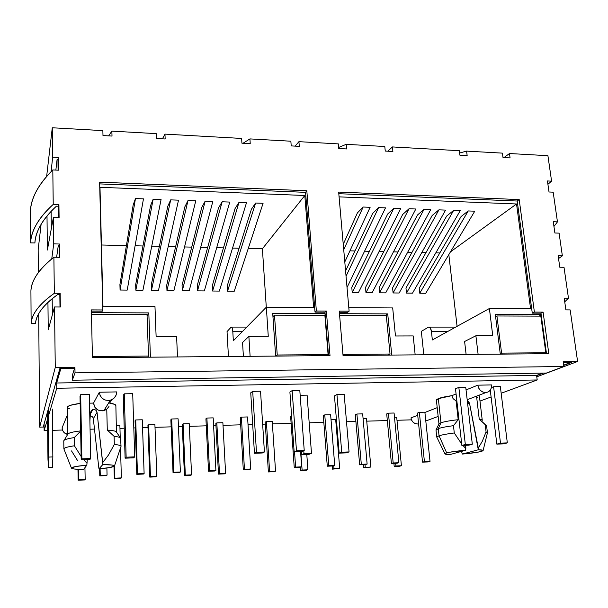 <?xml version="1.0" encoding="UTF-8"?>
<svg xmlns="http://www.w3.org/2000/svg" width="608" height="608" viewBox="0 0 608 608"><rect width="100%" height="100%" fill="white"/><g stroke="black" fill="none" stroke-linecap="round" stroke-linejoin="round"><path stroke-width="0.91" d="M454.275 432.964L461.708 444L454.275 432.964C447.29 433.846 442.221 434.788 439.052 435.784C442.221 434.788 447.29 433.846 454.275 432.964L453.469 425.676C446.5 426.58 441.438 427.553 438.284 428.602C441.438 427.553 446.5 426.58 453.469 425.676L454.275 432.964M436.384 400.003L438.961 423.951L440.96 422.773L438.284 428.602L439.052 435.784L446.69 452.899L444.889 453.72C444.722 454.222 446.424 454.51 449.973 454.564L465.568 450.277L465.72 445.299L465.827 448.522L462.863 445.413L465.827 448.522L465.568 450.277C456.98 450.992 450.688 451.866 446.69 452.899L439.052 435.784L438.284 428.602L440.96 422.773C444.516 421.587 450.262 420.561 458.212 419.702L453.469 425.676L458.212 419.702C450.262 420.561 444.516 421.587 440.96 422.773L438.345 398.635C441.142 397.526 445.634 396.538 451.828 395.671L453.082 398.635L456.099 400.976L458.212 419.702L456.099 400.976L453.082 398.635L451.828 395.671L456.076 393.954L451.828 395.671L438.345 398.635L440.96 422.773L438.953 423.958M102.691 462.627L97.037 412.338L102.82 464.573L98.998 468.806L98.724 467.096L98.998 468.806C107.753 468.069 112.875 467.202 114.357 466.184L114.486 465.941C114.182 465.097 110.299 464.641 102.82 464.573L102.691 462.627L108.536 454.936L114.327 444.433C118.765 444.889 121.007 445.535 121.03 446.363L120.962 446.599M120.62 438.824L121.03 446.394C121.045 445.55 118.811 444.896 114.327 444.433L114.106 436.331C118.59 436.84 120.817 437.547 120.802 438.436C120.81 437.54 118.583 436.84 114.106 436.331L107.289 430.069C113.392 430.494 116.493 431.232 116.599 432.28C116.516 431.239 113.415 430.502 107.289 430.069L106.765 409.207L108.999 406.463L106.765 409.207L104.287 410.499C98.207 411.502 94.628 409.024 93.556 403.081L99.347 392.228L116.652 391.909L99.347 392.228C100.297 398.126 103.808 400.832 109.888 400.345C114.205 399.099 116.462 396.287 116.652 391.909L116.09 395.147L114.289 397.928L111.538 399.821L108.239 400.535L104.903 399.958L102.038 398.179L100.084 395.458L99.347 392.228L93.556 403.081L94.871 407.254L98.238 410.134L102.638 410.848L106.765 409.207L107.289 430.069L114.106 436.331L114.327 444.433L108.536 454.936M116.447 432.622L115.862 405.566L114.714 404.373L109.63 403.142L111.773 399.714L109.63 403.142C113.772 403.75 115.847 404.556 115.862 405.551M306.561 470.273L300.762 470.531L300.527 467.271L300.762 470.531L302.115 470.045L300.77 451.539L302.115 470.045L307.929 469.794L306.789 454.396L307.929 469.794L300.762 470.531L306.561 470.273M537.198 379.954L56.734 388.261L48.397 416.244L56.734 388.261L56.666 382.994L536.59 375.41L537.198 379.954L56.734 388.261L56.666 382.994L60.846 368.349L74.586 368.38L60.853 368.539L56.666 382.994L536.59 375.41L537.198 379.954L501.167 393.254L537.198 379.954M47.546 419.102L44.133 430.555L47.667 430.456L44.133 430.555L47.546 419.102M52.531 430.312L62.48 430.023L52.531 430.312M90.068 429.218L94.491 429.088L90.068 429.218M119.966 428.344L124.222 428.222L119.966 428.344M133.806 427.941L135.303 427.895L133.806 427.941M142.561 427.69L148.002 427.53L142.561 427.69M155.01 427.325L171.152 426.854L155.01 427.325M178.448 426.641L182.316 426.527L178.448 426.641M189.354 426.322L206.272 425.828L189.354 426.322M213.59 425.615L215.954 425.547L213.59 425.615M223.014 425.342L240.677 424.825L223.014 425.342M248.026 424.612L252.677 424.475L248.026 424.612M262.648 424.186L265.308 424.11L262.648 424.186M272.407 423.898L291.118 423.358L272.407 423.898M309.183 422.826L323.821 422.4L309.183 422.826M335.89 422.051L336.612 422.028L335.89 422.051M346.499 421.739L355.893 421.466L346.499 421.739M366.73 421.154L387.334 420.554L366.73 421.154M396.994 420.272L411.479 419.847L396.994 420.272M479.986 401.075L491.104 396.971L479.986 401.075M67.67 434.469C64.235 433.534 62.373 431.33 62.084 427.85L67.488 414.732L62.084 427.85L62.67 430.502L64.258 432.721L67.67 434.477M69.882 408.926L68.21 408.272M80.028 403.416C71.805 404.51 67.587 405.817 67.382 407.345L68.529 406.068L70.391 405.308L80.15 403.4M89.52 403.172L93.556 403.081L89.52 403.172M94.833 409.663L92.568 409.716L94.833 409.663M410.985 417.894L417.719 415.264L410.985 417.894L411.677 420.28L413.144 422.279L415.165 423.586L417.658 423.981C413.995 423.822 411.768 421.792 410.985 417.894M424.908 412.46L437.205 407.664L424.908 412.46M436.422 400.36L436.711 399.547L438.345 398.635L436.422 400.36M466.055 389.926L477.789 385.176L491.56 384.917L491.386 387.805L490.192 390.275L488.163 391.955L485.594 392.586L482.889 392.061L480.449 390.473L478.656 388.056L477.789 385.176C478.808 389.88 481.498 392.342 485.86 392.57C489.828 391.894 491.72 389.348 491.56 384.917L477.789 385.176L466.055 389.926M479.18 395.641L479.416 396.226M477.561 397.556L476.733 397.875M116.417 425.737L119.882 425.638L116.417 425.737M135.075 420.713L135.721 419.953L142.287 419.778L135.721 419.953L135.075 420.713L136.792 474.331L143.42 474.05L144.119 473.541L137.461 473.822L136.792 474.331L137.461 473.822L135.721 419.953L137.461 473.822L144.119 473.541L142.287 419.778L144.119 473.541L143.42 474.05L136.792 474.331L135.075 420.713M147.934 425.532L148.618 424.817L154.911 424.642L148.618 424.817L147.934 425.532L149.75 477.105L150.457 476.634L148.618 424.817L150.457 476.634L156.826 476.36L154.911 424.642L156.826 476.36L156.089 476.832L149.75 477.105L147.934 425.532M170.863 419.748L171.676 418.988L178.114 418.821L171.676 418.988L170.863 419.748L173.044 472.781L179.527 472.507L180.394 471.998L173.88 472.272L173.044 472.781L173.88 472.272L171.676 418.988L173.88 472.272L180.394 471.998L178.114 418.821L180.394 471.998L179.527 472.507L173.044 472.781L170.863 419.748M182.225 424.551L183.069 423.844L189.232 423.67L183.069 423.844L182.225 424.551L184.467 475.593L185.326 475.122L183.069 423.844L185.326 475.122L191.566 474.848L189.232 423.67L191.566 474.848L190.676 475.327L184.467 475.593L182.225 424.551M205.922 418.798L206.895 418.046L213.195 417.878L206.895 418.046L205.922 418.798L208.536 471.268L214.882 471.002L215.908 470.486L209.532 470.759L208.536 471.268L209.532 470.759L206.895 418.046L209.532 470.759L215.908 470.486L213.195 417.878L215.908 470.486L214.882 471.002L208.536 471.268L205.922 418.798M215.848 423.586L216.828 422.887L222.878 422.712L216.828 422.887L215.848 423.586L218.485 474.111L219.496 473.632L216.828 422.887L219.496 473.632L225.606 473.366L222.878 422.712L225.606 473.366L224.572 473.845L218.485 474.111L215.848 423.586M240.266 417.871L241.391 417.118L247.562 416.951L241.391 417.118L240.266 417.871L243.299 469.794L249.516 469.528L250.694 469.011L244.454 469.277L243.299 469.794L244.454 469.277L241.391 417.118L244.454 469.277L250.694 469.011L247.562 416.951L250.694 469.011L249.516 469.528L243.299 469.794L240.266 417.871M265.179 422.18L266.372 421.481L272.24 421.314L266.372 421.481L265.179 422.18L268.386 471.937L269.61 471.458L266.372 421.481L269.61 471.458L275.546 471.2L272.24 421.314L275.546 471.2L274.299 471.679L268.386 471.937L265.179 422.18M290.632 416.503L291.604 415.963L290.632 416.503L294.257 467.62L300.284 467.362L301.682 466.845L295.625 467.104L294.257 467.62L295.625 467.104L294.538 451.774L295.625 467.104L301.682 466.845L300.572 451.546L301.682 466.845L294.257 467.62L290.632 416.503M323.289 415.621L324.763 414.876L330.63 414.717L324.763 414.876L323.289 415.621L327.286 466.214L333.199 465.964L334.734 465.439L327.286 466.214L328.799 465.698L324.763 414.876L328.799 465.698L334.734 465.439L330.63 414.717L334.734 465.439L333.199 465.964L327.286 466.214L323.289 415.621M331.033 419.642L335.684 419.512L331.033 419.642M355.308 414.755L356.911 414.018L362.664 413.858L356.911 414.018L355.308 414.755L359.662 464.831L365.461 464.588L367.126 464.064L359.662 464.831L361.312 464.314L356.911 414.018L361.312 464.314L367.126 464.064L362.664 413.858L367.126 464.064L365.461 464.588L359.662 464.831L355.308 414.755M363.098 418.737L366.51 418.638L363.098 418.737M386.703 413.904L388.436 413.166L394.075 413.014L388.436 413.166L386.703 413.904L391.408 463.478L397.085 463.235L398.886 462.718L393.178 462.962L391.408 463.478L393.178 462.962L388.436 413.166L393.178 462.962L398.886 462.718L394.075 413.014L398.886 462.718L397.085 463.235L391.408 463.478L386.703 413.904M394.539 417.84L396.75 417.78L394.539 417.84M417.498 413.068L419.345 412.338L424.878 412.186L419.345 412.338L417.498 413.068L422.53 462.156L428.1 461.92L430.016 461.396L424.422 461.632L422.53 462.156L424.422 461.632L419.345 412.338L424.422 461.632L430.016 461.396L424.878 412.186L430.016 461.396L428.1 461.92L422.53 462.156L417.498 413.068M80.013 396.18L80.674 394.676L89.338 394.508L80.674 394.676L80.013 396.18L81.198 459.838L81.875 458.85L80.674 394.676L81.875 458.85L90.676 458.516L89.338 394.508L90.676 458.516L89.923 459.511L81.198 459.838L80.013 396.18M123.257 395.329L124.26 393.84L132.711 393.672L124.26 393.84L123.257 395.329L125.104 458.181L133.623 457.854L134.725 456.866L126.137 457.186L125.104 458.181L126.137 457.186L124.26 393.84L126.137 457.186L134.725 456.866L132.711 393.672L134.725 456.866L133.623 457.854L125.104 458.181L123.257 395.329M292.152 390.61L299.805 390.458L292.152 390.61L296.468 450.794L294.15 451.79L301.857 451.501L304.228 450.505L296.468 450.794L304.228 450.505L299.805 390.458L304.228 450.505L301.857 451.501L294.15 451.79L289.902 392.054L292.152 390.61L289.902 392.054L294.15 451.79L296.468 450.794L292.152 390.61M252.7 391.37L260.543 391.218L252.7 391.37L256.47 452.291L254.448 453.287L262.337 452.99L264.419 451.995L256.47 452.291L264.419 451.995L260.543 391.218L264.419 451.995L262.337 452.99L254.448 453.287L250.739 392.821L252.7 391.37L250.739 392.821L254.448 453.287L256.47 452.291L252.7 391.37M493.597 386.734L500.346 386.604L493.597 386.734L500.49 443.133L507.323 442.882L500.346 386.604L507.323 442.882L503.614 443.87L496.827 444.129L490.276 390.169L496.827 444.129L500.49 443.133L493.597 386.734L491.446 387.57L493.597 386.734M458.842 387.402L465.743 387.266L458.842 387.402L465.325 444.456L461.875 445.451L468.814 445.185L472.31 444.197L465.325 444.456L472.31 444.197L465.743 387.266L472.31 444.197L468.814 445.185L461.875 445.451L455.491 388.793L458.842 387.402L455.491 388.793L461.875 445.451L465.325 444.456L458.842 387.402M300.162 395.291L307.101 395.147L300.162 395.291M334.468 395.884L336.946 394.531L344.181 394.379L336.946 394.531L334.468 395.884L339.173 453.142L346.454 452.861L349.053 451.919L341.726 452.2L339.173 453.142L341.726 452.2L336.946 394.531L341.726 452.2L349.053 451.919L344.181 394.379L349.053 451.919L346.454 452.861L339.173 453.142L334.468 395.884M80.659 430.882C72.732 431.84 68.446 432.942 67.815 434.18M97.037 412.338L95.935 410.278L94.894 409.678L93.7 409.488L91.496 410.385L90.486 412.505L89.893 421.108L90.486 412.505L92.94 409.594C95.16 409.306 96.52 410.218 97.037 412.338L93.328 418.692L97.037 412.338M87.263 459.61L87.012 463.235L83.676 459.747L87.012 463.235L86.822 465.196C77.307 466.017 72.177 466.952 71.41 468C71.645 468.912 75.696 469.391 83.577 469.429L86.822 465.196L87.263 459.61M81.13 456.464L74.412 445.778L74.267 437.585L80.659 431.08L74.267 437.585C67.511 438.619 64.015 439.706 63.772 440.838C64.022 439.706 67.518 438.619 74.267 437.585L74.412 445.778C67.64 446.789 64.136 447.822 63.886 448.886L63.886 448.879C64.159 447.815 67.663 446.781 74.412 445.778L81.13 456.464M67.374 407.269L67.792 434.279C68.233 432.995 72.504 431.87 80.598 430.89M91.268 416.13L90.25 415.948C91.975 416.108 93.001 417.02 93.328 418.692L98.724 467.096L93.328 418.692M102.82 464.573L111.956 465.036L114.099 465.553L114.357 466.184L109.425 467.605L98.998 468.806L102.82 464.573M83.577 469.429L74.358 469.019L71.987 468.532L71.455 467.902L76.099 466.458L86.822 465.196L83.577 469.429M71.524 450.923L77.634 460.704M487.403 432.873L486.073 431.893L482.334 441.218L478.306 448.043L469.52 403.256L467.301 400.794L468.464 401.417L469.52 403.256L478.306 449.776L482.98 450.33L482.813 450.878L477.668 452.23L462.346 454.062L478.306 449.776L462.346 454.062L461.518 451.394L462.346 454.062C473.883 453.074 480.776 451.949 483.041 450.703C483.444 450.163 481.87 449.859 478.306 449.776L478.306 448.043L482.334 441.218L486.073 431.893L485.214 424.68L479.233 419.079L476.535 396.165L479.233 419.079C481.544 419.36 482.539 419.786 482.22 420.371M482.22 420.379C482.547 419.794 481.551 419.36 479.233 419.079L486.552 425.722L485.214 424.68L486.073 431.893L487.411 432.866M478.678 395.344L479.347 396.393M456.92 401.493L456.099 400.976M438.284 428.602L436.012 430.244L438.284 428.602M439.052 435.784L436.742 437.03L437 437.54L436.734 437.046L439.052 435.784M469.52 403.256L467.666 403.948L469.52 403.256M465.568 450.277L449.897 452.185L446.69 452.899L445.056 453.545L445.094 454.062L449.973 454.564L465.568 450.277M77.968 469.308L78.158 480.229L78.348 469.323L78.531 479.758L85.173 479.469L84.938 467.651L85.173 479.469L84.763 479.94L78.158 480.229L77.968 469.308M78.531 479.758L78.158 480.229L84.763 479.94L85.173 479.469L78.531 479.758M100.267 475.403L99.773 475.904L106.537 475.616L107.061 475.114L100.267 475.403L100.107 468.715L100.267 475.403L107.061 475.114L106.886 467.985L107.061 475.114L106.537 475.616L99.773 475.904L100.267 475.403M99.606 468.753L99.773 475.904L99.606 468.753M114 466.427L114.327 478.656L114.866 478.177L114.54 465.796L114.866 478.177L121.364 477.896L120.521 447.921L121.364 477.896L120.794 478.374L114.327 478.656L114 466.427M120.224 437.6L119.882 425.638L120.224 437.6M114.866 478.177L114.327 478.656L120.794 478.374L121.364 477.896L114.866 478.177M150.457 476.634L149.75 477.105L156.089 476.832L156.826 476.36L150.457 476.634M185.326 475.122L184.467 475.593L190.676 475.327L191.566 474.848L185.326 475.122M219.496 473.632L218.485 474.111L225.606 473.366L219.496 473.632M269.61 471.458L268.386 471.937L275.546 471.2L269.61 471.458M332.257 466.002L332.508 469.148L333.99 468.662L333.754 465.774L333.99 468.662L339.697 468.411L335.684 419.512L339.697 468.411L332.508 469.148L332.257 466.002M333.99 468.662L332.508 469.148L339.697 468.411L333.99 468.662M363.379 464.672L363.652 467.788L365.256 467.301L365.013 464.603L365.256 467.301L370.85 467.058L366.51 418.638L370.85 467.058L363.652 467.788L363.379 464.672M365.256 467.301L363.652 467.788L370.85 467.058L365.256 467.301M393.908 463.372L394.204 466.458L395.922 465.971L395.671 463.296L395.922 465.971L401.417 465.728L396.75 417.78L401.417 465.728L394.204 466.458L393.908 463.372M395.922 465.971L394.204 466.458L399.676 466.222L401.417 465.728L395.922 465.971M81.875 458.85L81.198 459.838L89.923 459.511L90.676 458.516L81.875 458.85M507.323 442.882L500.49 443.133L496.827 444.129L503.614 443.87L507.323 442.882M309.138 454.305L301.69 454.594L301.462 451.508L301.69 454.594L303.985 453.652L303.772 450.695L303.985 453.652L311.486 453.363L307.101 395.147L311.486 453.363L309.138 454.305L311.486 453.363L303.985 453.652L301.69 454.594L309.138 454.305M59.994 307.002L59.827 294.622L59.994 307.002M59.303 257.328L59.143 245.814L59.303 257.328M58.756 217.618L58.596 206.234L58.756 217.618M58.094 170.179L57.95 159.6L58.094 170.179M44.072 424.012L44.133 430.555L44.072 424.012M570.54 362.398L563.669 365.172L570.54 362.398M542.655 373.114L536.59 375.41L542.655 373.114M563.312 362.649L570.562 362.566L563.312 362.649M248.877 336.376L250.108 356.311L248.877 336.376L242.554 342.524L248.877 336.376L268.272 336.323L248.877 336.376M177.498 356.942L176.609 336.581L156.127 336.634L154.972 306.508L102.957 306.196L99.993 187.294L304.806 195.495L313.622 307.458L266.334 307.177L268.272 336.323L266.334 307.177L233.343 340.776L266.334 307.177L313.622 307.458L304.806 195.495L262.39 248.778L304.806 195.495L99.993 187.294L102.957 306.196L154.972 306.508L156.127 336.634L176.609 336.581L177.498 356.942M475.897 335.753L478.108 354.32L475.897 335.753L464.611 341.498L475.897 335.753L492.754 335.707L475.897 335.753M415.165 354.867L413.204 335.92L395.466 335.973L392.692 307.937L348.81 307.671L392.692 307.937L395.466 335.973L413.204 335.92L415.165 354.867M339.089 196.87L516.534 203.976L530.594 308.765L489.394 308.514L492.754 335.707L489.394 308.514L432.349 339.963L489.394 308.514L530.594 308.765L516.534 203.976L450.475 251.856L516.534 203.976L339.089 196.87M91.443 312.656L148.8 312.9L150.419 357.185L148.8 312.9L147.075 315.978L148.8 312.9L91.443 312.656M275.637 356.09L272.726 313.409L325.098 313.629L272.726 313.409L275.637 356.09M339.477 313.682L387.729 313.888L391.742 355.072L387.729 313.888L385.312 315.529L387.729 313.888L339.477 313.682M500.293 354.13L495.315 314.328L541.143 314.518L495.315 314.328L500.293 354.13M243.39 356.372L242.554 342.524L243.39 356.372M242.242 331.71L232.818 331.717L233.343 340.776L232.818 331.717C232.56 328.426 232.028 326.884 231.238 327.081L232.165 327.902L232.818 331.717L242.242 331.71M228.441 356.501L227.035 331.611L231.086 327.21L227.035 331.611L228.441 356.501M266.289 307.222L262.39 248.778L248.269 248.452L262.39 248.778L266.289 307.222M239.104 248.231L232.56 248.079L239.104 248.231M223.455 247.866L216.699 247.707L223.455 247.866M207.662 247.494L200.693 247.327L207.662 247.494M191.718 247.122L184.528 246.947L191.718 247.122M175.621 246.742L168.211 246.567L175.621 246.742M159.372 246.354L151.742 246.179L159.372 246.354M142.971 245.974L135.105 245.784L142.971 245.974M126.411 245.579L101.43 244.994L126.411 245.579M120.08 290.031L119.92 284.514L133.175 204.987L135.462 198.565L133.175 204.987L119.92 284.514L120.08 290.031L127.209 290.107L120.08 290.031L135.462 198.565L120.08 290.031M135.85 290.198L135.668 284.711L150.579 205.603L153.155 199.219L150.579 205.603L135.668 284.711L135.85 290.198L142.918 290.274L135.85 290.198L153.155 199.219L135.85 290.198M151.476 290.366L151.27 284.901L167.816 206.211L170.666 199.872L167.816 206.211L151.27 284.901L151.476 290.366L158.475 290.442L151.476 290.366L170.666 199.872L151.476 290.366M166.964 290.533L166.736 285.091L184.87 206.811L188.001 200.518L184.87 206.811L166.736 285.091L166.964 290.533L173.903 290.601L166.964 290.533L188.001 200.518L166.964 290.533M182.309 290.692L182.066 285.281L201.765 207.412L205.162 201.157L201.765 207.412L182.066 285.281L182.309 290.692L189.187 290.768L182.309 290.692L205.162 201.157L182.309 290.692M197.516 290.86L197.25 285.464L218.485 207.997L222.156 201.788L218.485 207.997L197.25 285.464L197.516 290.86L204.334 290.928L197.516 290.86L222.156 201.788L197.516 290.86M212.595 291.019L212.306 285.654L235.045 208.582L238.967 202.411L235.045 208.582L212.306 285.654L212.595 291.019L219.351 291.088L212.595 291.019L238.967 202.411L212.595 291.019M227.536 291.179L227.232 285.836L251.446 209.167L255.618 203.034L251.446 209.167L227.232 285.836L227.536 291.179L234.232 291.247L227.536 291.179L255.618 203.034L227.536 291.179M143.465 198.862L135.462 198.565L143.465 198.862L127.209 290.107L143.465 198.862M161.074 199.515L153.155 199.219L161.074 199.515L142.918 290.274L161.074 199.515M178.509 200.161L170.666 199.872L178.509 200.161L158.475 290.442L178.509 200.161M195.761 200.807L188.001 200.518L195.761 200.807L173.903 290.601L195.761 200.807M212.846 201.438L205.162 201.157L212.846 201.438L189.187 290.768L212.846 201.438M229.756 202.069L222.156 201.788L229.756 202.069L204.334 290.928L229.756 202.069M246.498 202.692L238.967 202.411L246.498 202.692L219.351 291.088L246.498 202.692M263.074 203.308L255.618 203.034L263.074 203.308L234.232 291.247L263.074 203.308M466.116 354.426L464.611 341.498L466.116 354.426M447.838 331.428L431.429 331.451L432.349 339.963L431.429 331.451C430.973 328.35 430.046 326.899 428.663 327.089L430.289 327.856L431.429 331.451L447.838 331.428M423.806 354.791L421.329 331.352L428.404 327.203L421.329 331.352L423.806 354.791M457.072 326.336L448.826 254.608L457.072 326.336M439.812 252.958L435.807 252.867L439.812 252.958M425.98 252.632L421.815 252.533L425.98 252.632M412.034 252.305L407.694 252.198L412.034 252.305M397.959 251.97L393.452 251.864L397.959 251.97M383.762 251.636L379.08 251.53L383.762 251.636M369.436 251.302L364.572 251.188L369.436 251.302M354.988 250.96L349.942 250.846L354.988 250.96M352.237 292.509L351.781 287.364L387.714 213.978L393.885 208.179L387.714 213.978L351.781 287.364L352.237 292.509L358.446 292.577L352.237 292.509L393.885 208.179L352.237 292.509M365.97 292.661L365.499 287.531L402.656 214.502L409.04 208.742L402.656 214.502L365.499 287.531L365.97 292.661L372.126 292.722L365.97 292.661L409.04 208.742L365.97 292.661M379.59 292.805L379.103 287.698L417.46 215.027L424.05 209.296L417.46 215.027L379.103 287.698L379.59 292.805L385.692 292.866L379.59 292.805L424.05 209.296L379.59 292.805M393.095 292.95L392.586 287.865L432.128 215.544L438.915 209.851L432.128 215.544L392.586 287.865L393.095 292.95L399.144 293.01L393.095 292.95L438.915 209.851L393.095 292.95M406.486 293.094L405.962 288.025L446.667 216.06L453.644 210.398L446.667 216.06L405.962 288.025L406.486 293.094L412.49 293.155L406.486 293.094L453.644 210.398L406.486 293.094M419.763 293.231L419.231 288.192L461.062 216.57L468.236 210.946L461.062 216.57L419.231 288.192L419.763 293.231L425.714 293.299L419.763 293.231L468.236 210.946L419.763 293.231M370.128 207.29L363.143 207.032L357.405 212.906L363.143 207.032L343.725 249.744L363.143 207.032L370.128 207.29L344.797 261.942L370.128 207.29M385.51 207.868L378.594 207.609L372.628 213.446L378.594 207.609L346.051 276.214L378.594 207.609L385.51 207.868L347.039 287.485L385.51 207.868M400.74 208.43L393.885 208.179L400.74 208.43L358.446 292.577L400.74 208.43M415.826 208.992L409.04 208.742L415.826 208.992L372.126 292.722L415.826 208.992M430.768 209.547L424.05 209.296L430.768 209.547L385.692 292.866L430.768 209.547M445.573 210.102L438.915 209.851L445.573 210.102L399.144 293.01L445.573 210.102M460.241 210.642L453.644 210.398L460.241 210.642L412.49 293.155L460.241 210.642M474.772 211.189L468.236 210.946L474.772 211.189L425.714 293.299L474.772 211.189M343.246 244.302L357.405 212.906L343.246 244.302M345.587 270.948L372.628 213.446L345.587 270.948M325.181 314.663L324.33 315.354L325.181 314.663M541.204 314.974L538.832 316.13L541.204 314.974M277.24 355.011L274.504 315.172L272.954 316.669L274.504 315.172L277.24 355.011L328.084 354.586L324.885 315.354L274.504 315.172L324.885 315.354L328.084 354.586L277.24 355.011L275.91 356.083L277.24 355.011M326.534 355.642L328.084 354.586L326.534 355.642M501.577 353.126L496.926 315.978L495.611 316.669L496.926 315.978L501.577 353.126L545.817 352.754L540.824 316.137L496.926 315.978L540.824 316.137L545.817 352.754L501.577 353.126L500.24 353.727L501.577 353.126M543.408 353.75L545.817 352.754L543.408 353.75M147.03 314.67L91.481 314.465L147.03 314.67L148.519 356.052L147.03 314.67M92.401 356.524L148.519 356.052L92.401 356.524M147.752 357.208L148.519 356.052L147.752 357.208M386.293 315.537L339.621 315.37L386.293 315.537L390.032 354.023L386.293 315.537M342.95 354.418L390.032 354.023L342.95 354.418M388.162 355.102L390.032 354.023L388.162 355.102M467.149 155.564L459.876 155.162L459.336 150.7L392.411 146.931L392.882 151.483L385.259 151.065L384.803 146.505L346.188 144.332L346.606 148.945L338.762 148.512L338.352 143.891L298.923 141.664L299.288 146.346L291.217 145.905L290.86 141.208L249.934 138.905L250.238 143.648L241.923 143.192L241.627 138.442L164.958 134.117L165.163 138.981L156.416 138.495L156.218 133.623L111.864 131.13L112.009 136.063L102.988 135.561L102.858 130.621L52.273 127.771L52.645 157.191L58.254 157.464L58.436 170.194L52.805 169.944L53.23 204.379L58.915 204.577L59.098 217.634L53.398 217.451L53.724 243.876L59.462 244.013L59.652 257.336L53.892 257.222L54.34 293.276L60.154 293.33L60.344 307.002L54.515 306.972L55.267 367.437L74.928 367.217L75.027 372.856L563.852 366.502L563.168 361.646L577.6 361.486L570.16 309.913L565.888 309.882L564.209 298.156L568.472 298.201L564.011 267.307L559.786 267.224L558.144 255.748L562.362 255.846L559.086 233.13L554.884 233.001L553.272 221.73L557.46 221.874L553.174 192.174L549.016 191.991L547.436 180.956L551.585 181.154L547.914 155.694L509.489 153.528L510.074 157.92L503.006 157.533L502.421 153.132L466.602 151.111L467.149 155.564L459.876 155.162L459.336 150.7L392.411 146.931L392.882 151.483L385.259 151.065L384.803 146.505L346.188 144.332L346.606 148.945L338.762 148.512L338.352 143.891L298.923 141.664L295.138 146.118L298.923 141.664L299.288 146.346L291.217 145.905L290.86 141.208L249.934 138.905L243.033 143.252L249.934 138.905L250.238 143.648L241.923 143.192L241.627 138.442L164.958 134.117L165.163 138.981L156.416 138.495L156.218 133.623L111.864 131.13L112.009 136.063L102.988 135.561L102.858 130.621L52.273 127.771L46.641 176.457L52.273 127.771L52.645 157.191L51.118 171.631L52.645 157.191L58.254 157.464L58.436 170.194L52.805 169.944L53.23 204.379C38.486 218.036 30.947 230.873 30.605 242.888L30.4 211.546C30.666 205.086 32.604 198.36 36.229 191.376C39.87 184.384 45.395 177.247 52.805 169.944C38.205 184.65 30.734 198.512 30.4 211.546L30.605 242.888C30.871 236.93 32.832 230.721 36.495 224.253C40.166 217.786 45.744 211.158 53.23 204.379L58.915 204.577L59.098 217.634L53.398 217.451L47.371 250.025L47.006 215.992L47.371 250.025L53.398 217.451L53.724 243.876L51.756 258.932L53.724 243.876L59.462 244.013L59.652 257.336L53.892 257.222L54.34 293.276C39.224 304.152 31.487 314.237 31.13 323.54L30.917 290.875C31.19 285.707 33.182 280.303 36.898 274.656C40.63 269.002 46.292 263.196 53.892 257.222C38.927 269.245 31.266 280.463 30.917 290.875L31.13 323.54C31.411 318.919 33.425 314.078 37.172 309.001C40.941 303.916 46.664 298.68 54.34 293.276L60.154 293.33L60.344 307.002L54.515 306.972L48.237 329.863L47.941 302.412L48.237 329.863L54.515 306.972L55.267 367.437L39.657 427.143L55.267 367.437L74.928 367.217L75.027 372.856L72.344 380.213L72.268 375.668L74.586 368.19L72.268 375.668L72.344 380.213L546.394 373.061L563.852 366.502L546.394 373.061L72.344 380.213L75.027 372.856L563.852 366.502L563.168 361.646L577.6 361.486L536.78 376.808L577.6 361.486L570.16 309.913L565.888 309.882L564.209 298.156L568.472 298.201L564.011 267.307L559.786 267.224L558.144 255.748L562.362 255.846L558.539 258.552L562.362 255.846L559.086 233.13L554.884 233.001L553.272 221.73L557.46 221.874L553.174 192.174L549.016 191.991L547.436 180.956L551.585 181.154L547.914 184.308L551.585 181.154L547.914 155.694L509.489 153.528L503.956 157.586L509.489 153.528L510.074 157.92L503.006 157.533L502.421 153.132L466.602 151.111L459.618 153.018L466.602 151.111L467.149 155.564M326.359 311.06L330.007 355.612L92.424 357.686L91.382 309.898L102.79 309.958L99.621 182.149L306.82 190.752L316.365 311.007L326.359 311.06L330.007 355.612L92.424 357.686L91.382 309.898L102.79 309.958L102.326 311.167L91.405 311.114L102.326 311.167L102.79 309.958L99.621 182.149L306.82 190.752L305.558 192.341L99.666 183.897L305.558 192.341L306.82 190.752L316.365 311.007L315.028 312.14L305.558 192.341L315.028 312.14L316.365 311.007L326.359 311.06L324.984 312.185L326.359 311.06M548.811 353.704L343.041 355.498L339.256 311.121L349.114 311.167L338.664 192.075L519.202 199.576L534.394 312.086L543.104 312.124L548.811 353.704L343.041 355.498L339.256 311.121L349.114 311.167L347.654 312.292L339.355 312.254L347.654 312.292L349.114 311.167L338.664 192.075L519.202 199.576L517.203 201.028L532.281 313.135L540.96 313.173L546.501 353.727L540.96 313.173L532.281 313.135L517.203 201.028L338.808 193.709L517.203 201.028L519.202 199.576L534.394 312.086L532.281 313.135L534.394 312.086L543.104 312.124L540.96 313.173L543.104 312.124L548.811 353.704M328.525 355.627L324.984 312.185L315.028 312.14L324.984 312.185L328.525 355.627M57.076 159.562L58.003 159.608L58.155 170.187L58.254 157.464L58.003 159.608L57.076 159.562L55.86 170.08L57.076 159.562M56.43 206.158L58.657 206.234L58.809 217.618L58.915 204.577L58.657 206.234L56.43 206.158C49.392 212.633 44.126 218.956 40.63 225.142C37.141 231.314 35.226 237.257 34.899 242.972L30.605 242.888L34.899 242.972C35.393 231.458 42.568 219.192 56.43 206.158M58.254 245.799L59.204 245.822L59.364 257.328L59.462 244.013L59.204 245.822L58.254 245.799L56.62 257.275L58.254 245.799M57.608 294.606L59.88 294.629L60.055 307.002L60.154 293.33L59.88 294.629L57.608 294.606C50.396 299.759 44.992 304.76 41.397 309.616C37.818 314.465 35.857 319.101 35.507 323.532L31.13 323.54L35.507 323.532C36.024 314.61 43.396 304.973 57.608 294.606M59.926 368.357L74.586 368.19L74.928 367.217L74.586 368.19L59.926 368.357L48.321 409.1L59.926 368.357M563.289 362.482L571.733 362.383L563.7 365.416L571.733 362.383L563.289 362.482M38.16 249.744L41.101 224.329L38.16 249.744L38.35 272.589L38.16 249.744M162.427 138.829L164.958 134.117L162.427 138.829M387.82 151.21L392.411 146.931L387.82 151.21M338.664 147.455L346.188 144.332L338.664 147.455M108.665 135.873L111.864 131.13L108.665 135.873M38.699 313.743L39.657 427.143L44.103 427.021L39.657 427.143L38.699 313.743M52.364 314.807L52.174 298.718L52.364 314.807M51.338 228.585L51.133 211.341L51.338 228.585M43.35 426.542L48.321 409.1L48.496 467.499L47.964 459.23L47.477 412.072L48.321 409.1L47.477 412.072L48.321 409.1L48.83 457.072L52.843 456.927L48.83 457.072L48.496 467.484L47.964 459.23L47.477 412.072L43.35 426.542L44.095 426.52L43.35 426.542M543.339 373.107L536.621 375.645L543.339 373.107M52.478 467.339L52.843 456.927L52.288 409.009L52.843 456.927L52.486 467.324L48.503 467.476M564.733 301.819L568.472 298.201L564.733 301.819M553.949 226.472L557.46 221.874L553.949 226.472M121.03 446.386L114.486 465.948M116.599 432.288L120.331 437.752M103.907 410.613L110.322 400.239M63.772 440.853L63.886 448.902L71.41 468.016M64.114 440.298L67.792 434.279M92.773 409.64L90.379 414.002M438.148 416.427L425.798 420.994M418.578 423.654L417.719 423.974M482.22 419.961L479.416 396.249M485.936 392.57L467.18 399.737M435.982 429.909L436.742 437.023M436.035 429.81L438.961 423.943M486.582 425.668L487.388 432.47M487.434 432.812L483.117 450.536M444.889 453.705L436.742 437.015M246.78 327.089L231.648 327.089M455.696 327.096L429.377 327.096"/></g></svg>
